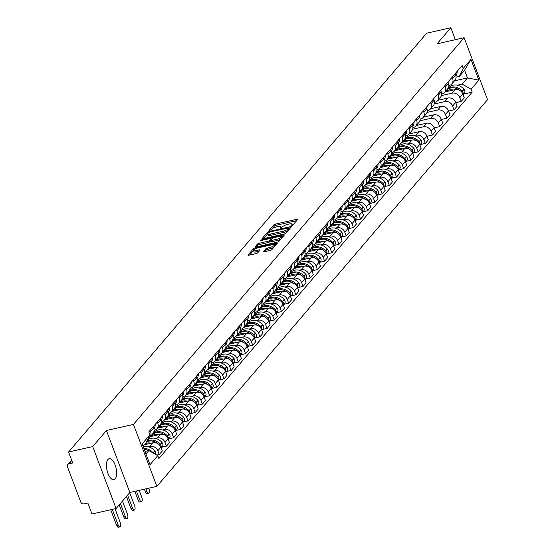 <?xml version="1.0" encoding="UTF-8"?>
<svg xmlns="http://www.w3.org/2000/svg" width="555" height="555" viewBox="0 0 555 555"><rect width="100%" height="100%" fill="white"/><g stroke="black" fill="none" stroke-linecap="round" stroke-linejoin="round"><path stroke-width="0.83" d="M291.652 225.705L292.804 225.15L297.612 219.53A1.353 0.375 -20.7 0 0 297.688 219.315A1.353 0.375 -20.7 0 0 296.87 219.267L275.453 224.102A1.353 0.375 -20.7 0 0 273.809 224.9L269.002 230.526L269.522 230.707L271.291 229.416A4.329 1.2 -20.7 0 1 276.55 226.863L278.332 226.461A4.329 1.2 -20.7 0 1 280.934 226.627A4.329 1.2 -20.7 0 1 280.691 227.293L280.018 228.167L280.587 228.209L282.356 226.919A4.329 1.2 -20.7 0 1 287.615 224.366L289.398 223.963A4.329 1.2 -20.7 0 1 291.999 224.13A4.329 1.2 -20.7 0 1 291.757 224.796L291.084 225.67L291.652 225.705M115.197 478.861A10.753 4.662 77.3 0 0 115.662 466.547A10.753 4.662 77.3 0 0 109.175 458.701A10.753 4.662 77.3 0 0 107.892 459.526A10.753 4.662 77.3 0 0 107.42 471.84A10.753 4.662 77.3 0 0 113.914 479.687A10.753 4.662 77.3 0 0 115.197 478.861M263.5 251.498A1.353 0.375 -20.7 0 0 263.424 251.713A1.353 0.375 -20.7 0 0 264.236 251.762L270.243 250.402A1.353 0.375 -20.7 0 0 271.888 249.604L277.229 243.361A1.353 0.375 -20.7 0 0 277.306 243.152A1.353 0.375 -20.7 0 0 276.487 243.104L255.071 247.939A1.353 0.375 -20.7 0 0 253.427 248.737L248.092 254.981A1.353 0.375 -20.7 0 0 248.016 255.189A1.353 0.375 -20.7 0 0 248.827 255.238L256.084 253.6A1.353 0.375 -20.7 0 0 257.728 252.802L260.011 250.132A1.353 0.375 -20.7 0 0 260.087 249.923A1.353 0.375 -20.7 0 0 259.275 249.868L255.675 250.687A3.621 1.006 -20.7 0 1 253.503 250.548A3.621 1.006 -20.7 0 1 258.096 247.856L272.2 244.672A3.621 1.006 -20.7 0 1 274.371 244.804A3.621 1.006 -20.7 0 1 269.779 247.502L267.427 248.029A1.353 0.375 -20.7 0 0 265.783 248.827L263.618 251.817M133.457 424.402L106.428 430.507L92.692 446.567L68.57 452.013L426.698 33.196L450.82 27.75L437.09 43.81L464.119 37.705L133.457 424.402L156.871 486.36L487.533 99.671L464.119 37.705M284.32 233.946A1.353 0.375 -20.7 0 0 285.957 233.149L291.299 226.905A1.353 0.375 -20.7 0 0 291.375 226.697A1.353 0.375 -20.7 0 0 290.556 226.648L269.14 231.484A1.353 0.375 -20.7 0 0 267.503 232.281L262.161 238.525A1.353 0.375 -20.7 0 0 262.085 238.733A1.353 0.375 -20.7 0 0 262.897 238.789L284.32 233.946M284.264 235.133L278.922 241.376A1.353 0.375 -20.7 0 1 277.278 242.174L255.862 247.01A1.353 0.375 -20.7 0 1 255.05 246.961A1.353 0.375 -20.7 0 1 255.127 246.753L257.409 244.082A1.353 0.375 -20.7 0 1 259.053 243.284L267.739 241.321A1.353 0.375 -20.7 0 0 269.383 240.523L270.896 238.754A1.353 0.375 -20.7 0 0 270.972 238.539A1.353 0.375 -20.7 0 0 270.16 238.49L261.114 240.53L260.545 240.495L261.752 239.795L283.522 234.876A1.353 0.375 -20.7 0 1 284.34 234.925A1.353 0.375 -20.7 0 1 284.264 235.133M92.692 446.567L116.106 508.533L91.984 513.979L87.836 503.01L84.082 503.857A2.761 2.366 -139.5 0 1 80.718 501.928L67.467 466.859A2.761 2.366 -139.5 0 1 67.793 464.521L71.609 460.06M116.106 508.533L129.842 492.465L156.871 486.36M68.57 452.013L72.712 462.981L68.952 463.834A2.761 2.366 -139.5 0 0 67.793 464.521M455.336 39.689L450.82 27.75M452.11 77.214L452.609 78.539A6.341 5.439 40.5 0 1 451.853 83.916L454.892 80.364A6.341 5.439 -139.5 0 0 455.648 74.98L455.149 73.662M441.405 95.592L452.089 93.178A6.341 5.439 40.5 0 1 459.817 97.624L462.863 94.066A6.341 5.439 -139.5 0 0 455.128 89.626L445.02 91.908M462.863 94.066L464.292 97.846L461.247 101.398L455.738 102.647M451.853 83.916A6.341 5.439 40.5 0 1 449.182 85.498L448.863 85.574M459.817 97.624L461.247 101.398M444.916 85.623L445.415 86.948A6.341 5.439 40.5 0 1 444.659 92.331L447.705 88.772A6.341 5.439 -139.5 0 0 448.461 83.389L447.961 82.071M448.544 111.056L454.059 109.814L457.098 106.255L455.669 102.474A6.341 5.439 -139.5 0 0 447.94 98.034L437.833 100.316M444.659 92.331A6.341 5.439 40.5 0 1 441.995 93.906L441.669 93.982M434.218 104L444.895 101.593A6.341 5.439 40.5 0 1 452.63 106.033L454.059 109.814M437.728 94.038L438.228 95.356A6.341 5.439 40.5 0 1 437.472 100.739L440.51 97.181A6.341 5.439 -139.5 0 0 441.267 91.797L440.767 90.479M441.357 119.464L446.865 118.222L449.911 114.663L448.482 110.882A6.341 5.439 -139.5 0 0 440.746 106.442L430.638 108.724M437.472 100.739A6.341 5.439 40.5 0 1 434.808 102.314L434.482 102.391M427.024 112.408L437.708 110.001A6.341 5.439 40.5 0 1 445.436 114.441L446.865 118.222M430.534 102.446L431.034 103.764A6.341 5.439 40.5 0 1 430.278 109.148L433.323 105.589A6.341 5.439 -139.5 0 0 434.079 100.205L433.58 98.887M434.163 127.872L439.678 126.63L442.717 123.071L441.287 119.29A6.341 5.439 -139.5 0 0 433.559 114.85L423.451 117.133M430.278 109.148A6.341 5.439 40.5 0 1 427.614 110.722L427.288 110.799M419.837 120.817L430.52 118.409A6.341 5.439 40.5 0 1 438.249 122.849L439.678 126.63M423.347 110.854L423.847 112.172A6.341 5.439 40.5 0 1 423.09 117.556L426.136 113.997A6.341 5.439 -139.5 0 0 426.885 108.614L426.393 107.295M426.975 136.28L432.484 135.038L435.529 131.48L434.1 127.699A6.341 5.439 -139.5 0 0 426.372 123.259L416.264 125.541M423.09 117.556A6.341 5.439 40.5 0 1 420.426 119.131L420.1 119.207M412.642 129.225L423.326 126.818A6.341 5.439 40.5 0 1 431.055 131.257L432.484 135.038M416.16 119.263L416.659 120.581A6.341 5.439 40.5 0 1 415.903 125.964L418.942 122.405A6.341 5.439 -139.5 0 0 419.698 117.022L419.198 115.704M420.586 144.508L425.296 143.447L428.335 139.888L426.906 136.107A6.341 5.439 -139.5 0 0 419.178 131.667L409.07 133.949M415.903 125.964A6.341 5.439 40.5 0 1 413.232 127.539L412.906 127.615M414.238 135.656L416.139 135.226A6.341 5.439 40.5 0 1 423.867 139.666L425.296 143.447M405.455 137.64L406.336 137.439M408.966 127.671L409.465 128.989A6.341 5.439 40.5 0 1 408.709 134.372L411.754 130.814A6.341 5.439 -139.5 0 0 412.511 125.43L412.011 124.112M413.392 152.916L418.102 151.855L421.148 148.296L419.719 144.515A6.341 5.439 -139.5 0 0 411.99 140.075L401.882 142.357M408.709 134.372A6.341 5.439 40.5 0 1 406.045 135.947L405.719 136.024M407.044 144.064L408.945 143.634A6.341 5.439 40.5 0 1 416.68 148.074L418.102 151.855M398.268 146.048L399.149 145.847M401.778 136.079L402.278 137.397A6.341 5.439 40.5 0 1 401.522 142.781L404.56 139.222A6.341 5.439 -139.5 0 0 405.317 133.838L404.817 132.52M406.204 161.325L410.915 160.263L413.954 156.704L412.531 152.923A6.341 5.439 -139.5 0 0 404.796 148.483L394.688 150.766M401.522 142.781A6.341 5.439 40.5 0 1 398.851 144.356L398.532 144.432M399.857 152.472L401.758 152.042A6.341 5.439 40.5 0 1 409.486 156.482L410.915 160.263M391.074 154.456L391.955 154.255M394.584 144.487L395.084 145.805A6.341 5.439 40.5 0 1 394.327 151.189L397.373 147.63A6.341 5.439 -139.5 0 0 398.129 142.246L397.63 140.928M399.017 169.733L403.728 168.671L406.766 165.112L405.337 161.332A6.341 5.439 -139.5 0 0 397.609 156.892L387.501 159.174M394.327 151.189A6.341 5.439 40.5 0 1 391.663 152.764L391.337 152.84M392.669 160.881L394.563 160.451A6.341 5.439 40.5 0 1 402.299 164.891L403.728 168.671M383.887 162.865L384.768 162.664M387.397 152.896L387.896 154.214A6.341 5.439 40.5 0 1 387.14 159.597L390.179 156.038A6.341 5.439 -139.5 0 0 390.935 150.662L390.436 149.337M391.823 178.141L396.534 177.08L399.579 173.521L398.15 169.74A6.341 5.439 -139.5 0 0 390.415 165.3L380.307 167.582M387.14 159.597A6.341 5.439 40.5 0 1 384.469 161.179L384.15 161.248M385.475 169.289L387.376 168.859A6.341 5.439 40.5 0 1 395.104 173.299L396.534 177.08M376.692 171.273L377.58 171.072M380.203 161.304L380.702 162.622A6.341 5.439 40.5 0 1 379.946 168.005L382.992 164.446A6.341 5.439 -139.5 0 0 383.748 159.07L383.248 157.745M384.636 186.549L389.346 185.488L392.385 181.929L390.956 178.148A6.341 5.439 -139.5 0 0 383.227 173.708L373.12 175.99M379.946 168.005A6.341 5.439 40.5 0 1 377.282 169.587L376.956 169.657M378.288 177.697L380.189 177.267A6.341 5.439 40.5 0 1 387.917 181.707L389.346 185.488M369.505 179.681L370.386 179.48M373.015 169.712L373.515 171.03A6.341 5.439 40.5 0 1 372.759 176.414L375.797 172.855A6.341 5.439 -139.5 0 0 376.554 167.478L376.054 166.153M377.442 194.965L382.152 193.896L385.198 190.337L383.769 186.563A6.341 5.439 -139.5 0 0 376.04 182.116L365.932 184.399M372.759 176.414A6.341 5.439 40.5 0 1 370.095 177.995L369.769 178.065M371.094 186.105L372.995 185.675A6.341 5.439 40.5 0 1 380.723 190.115L382.152 193.896M362.311 188.089L363.199 187.888M365.828 178.12L366.321 179.445A6.341 5.439 40.5 0 1 365.572 184.822L368.61 181.263A6.341 5.439 -139.5 0 0 369.366 175.886L368.867 174.561M370.254 203.373L374.965 202.304L378.004 198.745L376.574 194.972A6.341 5.439 -139.5 0 0 368.846 190.525L358.738 192.814M365.572 184.822A6.341 5.439 40.5 0 1 362.901 186.404L362.575 186.473M363.907 194.514L365.807 194.083A6.341 5.439 40.5 0 1 373.536 198.524L374.965 202.304M355.124 196.498L356.005 196.297M358.634 186.529L359.134 187.854A6.341 5.439 40.5 0 1 358.377 193.23L361.423 189.671A6.341 5.439 -139.5 0 0 362.179 184.295L361.68 182.97M363.06 211.781L367.771 210.713L370.816 207.161L369.387 203.38A6.341 5.439 -139.5 0 0 361.659 198.94L351.551 201.222M358.377 193.23A6.341 5.439 40.5 0 1 355.713 194.812L355.387 194.881M356.712 202.922L358.613 202.492A6.341 5.439 40.5 0 1 366.349 206.932L367.771 210.713M347.936 204.906L348.817 204.705M351.447 194.937L351.946 196.262A6.341 5.439 40.5 0 1 351.19 201.638L354.229 198.086A6.341 5.439 -139.5 0 0 354.985 192.703L354.485 191.385M355.873 220.189L360.583 219.121L363.622 215.569L362.2 211.788A6.341 5.439 -139.5 0 0 354.465 207.348L344.357 209.63M351.19 201.638A6.341 5.439 40.5 0 1 348.519 203.22L348.2 203.29M349.525 211.33L351.426 210.9A6.341 5.439 40.5 0 1 359.154 215.347L360.583 219.121M340.742 213.314L341.623 213.113M344.253 203.345L344.752 204.67A6.341 5.439 40.5 0 1 343.996 210.047L347.041 206.495A6.341 5.439 -139.5 0 0 347.798 201.111L347.298 199.793M348.679 228.598L353.396 227.529L356.435 223.977L355.006 220.196A6.341 5.439 -139.5 0 0 347.277 215.756L337.169 218.039M343.996 210.047A6.341 5.439 40.5 0 1 341.332 211.628L341.006 211.705M342.338 219.738L344.232 219.308A6.341 5.439 40.5 0 1 351.967 223.755L353.396 227.529M333.555 221.722L334.436 221.521M337.065 211.753L337.565 213.078A6.341 5.439 40.5 0 1 336.809 218.455L339.847 214.903A6.341 5.439 -139.5 0 0 340.603 209.519L340.104 208.201M341.491 237.006L346.202 235.937L349.248 232.385L347.818 228.604A6.341 5.439 -139.5 0 0 340.083 224.165L329.975 226.447M336.809 218.455A6.341 5.439 40.5 0 1 334.138 220.037L333.819 220.113M335.144 228.147L337.045 227.723A6.341 5.439 40.5 0 1 344.773 232.163L346.202 235.937M326.361 230.131L327.242 229.93M329.871 220.168L330.371 221.487A6.341 5.439 40.5 0 1 329.615 226.87L332.66 223.311A6.341 5.439 -139.5 0 0 333.416 217.928L332.917 216.61M334.304 245.414L339.015 244.353L342.053 240.794L340.624 237.013A6.341 5.439 -139.5 0 0 332.896 232.573L322.788 234.855M329.615 226.87A6.341 5.439 40.5 0 1 326.95 228.445L326.624 228.521M327.956 236.555L329.857 236.132A6.341 5.439 40.5 0 1 337.586 240.572L339.015 244.353M319.174 238.539L320.055 238.345M322.684 228.577L323.183 229.895A6.341 5.439 40.5 0 1 322.427 235.278L325.466 231.719A6.341 5.439 -139.5 0 0 326.222 226.336L325.723 225.018M327.11 253.822L331.821 252.761L334.866 249.202L333.437 245.421A6.341 5.439 -139.5 0 0 325.709 240.981L315.594 243.263M322.427 235.278A6.341 5.439 40.5 0 1 319.763 236.853L319.437 236.929M320.762 244.963L322.663 244.54A6.341 5.439 40.5 0 1 330.392 248.98L331.821 252.761M311.979 246.947L312.867 246.753M315.497 236.985L315.989 238.303A6.341 5.439 40.5 0 1 315.24 243.687L318.279 240.128A6.341 5.439 -139.5 0 0 319.035 234.744L318.535 233.426M319.923 262.231L324.633 261.169L327.672 257.61L326.243 253.829A6.341 5.439 -139.5 0 0 318.514 249.389L308.407 251.672M315.24 243.687A6.341 5.439 40.5 0 1 312.569 245.261L312.243 245.338M313.575 253.378L315.476 252.948A6.341 5.439 40.5 0 1 323.204 257.388L324.633 261.169M304.792 255.355L305.673 255.161M308.302 245.393L308.802 246.711A6.341 5.439 40.5 0 1 308.046 252.095L311.091 248.536A6.341 5.439 -139.5 0 0 311.841 243.152L311.348 241.834M312.729 270.639L317.439 269.577L320.485 266.018L319.056 262.238A6.341 5.439 -139.5 0 0 311.327 257.798L301.219 260.08M308.046 252.095A6.341 5.439 40.5 0 1 305.382 253.67L305.056 253.746M306.381 261.787L308.282 261.356A6.341 5.439 40.5 0 1 316.01 265.796L317.439 269.577M297.598 263.764L298.486 263.57M301.115 253.801L301.615 255.12A6.341 5.439 40.5 0 1 300.859 260.503L303.897 256.944A6.341 5.439 -139.5 0 0 304.653 251.561L304.154 250.243M305.541 279.047L310.252 277.986L313.291 274.427L311.868 270.646A6.341 5.439 -139.5 0 0 304.133 266.206L294.025 268.488M300.859 260.503A6.341 5.439 40.5 0 1 298.188 262.078L297.862 262.154M299.194 270.195L301.094 269.765A6.341 5.439 40.5 0 1 308.823 274.205L310.252 277.986M290.411 272.179L291.292 271.978M293.921 262.21L294.421 263.528A6.341 5.439 40.5 0 1 293.664 268.911L296.71 265.352A6.341 5.439 -139.5 0 0 297.466 259.969L296.967 258.651M298.347 287.455L303.058 286.394L306.103 282.835L304.674 279.054A6.341 5.439 -139.5 0 0 296.946 274.614L286.838 276.896M293.664 268.911A6.341 5.439 40.5 0 1 291 270.486L290.674 270.562M292.006 278.603L293.9 278.173A6.341 5.439 40.5 0 1 301.636 282.613L303.058 286.394M283.223 280.587L284.104 280.386M286.734 270.618L287.233 271.936A6.341 5.439 40.5 0 1 286.477 277.32L289.516 273.761A6.341 5.439 -139.5 0 0 290.272 268.377L289.772 267.059M291.16 295.864L295.87 294.802L298.916 291.243L297.487 287.462A6.341 5.439 -139.5 0 0 289.752 283.022L279.644 285.305M286.477 277.32A6.341 5.439 40.5 0 1 283.806 278.894L283.487 278.971M284.812 287.011L286.713 286.581A6.341 5.439 40.5 0 1 294.441 291.021L295.87 294.802M276.029 288.995L276.91 288.794M279.54 279.026L280.039 280.344A6.341 5.439 40.5 0 1 279.283 285.728L282.328 282.169A6.341 5.439 -139.5 0 0 283.085 276.792L282.585 275.467M283.973 304.272L288.683 303.21L291.722 299.651L290.293 295.87A6.341 5.439 -139.5 0 0 282.564 291.43L272.456 293.713M279.283 285.728A6.341 5.439 40.5 0 1 276.619 287.31L276.293 287.379M277.625 295.42L279.519 294.989A6.341 5.439 40.5 0 1 287.254 299.429L288.683 303.21M268.842 297.404L269.723 297.202M272.352 287.435L272.852 288.753A6.341 5.439 40.5 0 1 272.096 294.136L275.134 290.577A6.341 5.439 -139.5 0 0 275.89 285.201L275.391 283.876M276.778 312.68L281.489 311.619L284.535 308.06L283.106 304.279A6.341 5.439 -139.5 0 0 275.377 299.839L265.262 302.121M272.096 294.136A6.341 5.439 40.5 0 1 269.432 295.718L269.106 295.787M270.431 303.828L272.332 303.398A6.341 5.439 40.5 0 1 280.06 307.838L281.489 311.619M261.648 305.812L262.536 305.611M265.158 295.843L265.658 297.161A6.341 5.439 40.5 0 1 264.901 302.544L267.947 298.985A6.341 5.439 -139.5 0 0 268.703 293.609L268.204 292.284M269.591 321.088L274.302 320.027L277.34 316.468L275.911 312.694A6.341 5.439 -139.5 0 0 268.183 308.247L258.075 310.529M264.901 302.544A6.341 5.439 40.5 0 1 262.238 304.126L261.911 304.195M263.243 312.236L265.144 311.806A6.341 5.439 40.5 0 1 272.873 316.246L274.302 320.027M254.461 314.22L255.342 314.019M257.971 304.251L258.47 305.569A6.341 5.439 40.5 0 1 257.714 310.953L260.76 307.394A6.341 5.439 -139.5 0 0 261.509 302.017L261.017 300.692M262.397 329.503L267.108 328.435L270.153 324.876L268.724 321.102A6.341 5.439 -139.5 0 0 260.996 316.655L250.888 318.938M257.714 310.953A6.341 5.439 40.5 0 1 255.05 312.534L254.724 312.604M256.049 320.644L257.95 320.214A6.341 5.439 40.5 0 1 265.678 324.654L267.108 328.435M247.266 322.628L248.154 322.427M250.784 312.659L251.283 313.984A6.341 5.439 40.5 0 1 250.527 319.361L253.566 315.802A6.341 5.439 -139.5 0 0 254.322 310.425L253.822 309.1M255.21 337.912L259.92 336.843L262.959 333.284L261.537 329.51A6.341 5.439 -139.5 0 0 253.801 325.063L243.694 327.353M250.527 319.361A6.341 5.439 40.5 0 1 247.856 320.943L247.53 321.012M248.862 329.053L250.763 328.622A6.341 5.439 40.5 0 1 258.491 333.062L259.92 336.843M240.079 331.037L240.96 330.835M243.589 321.067L244.089 322.393A6.341 5.439 40.5 0 1 243.333 327.769L246.378 324.217A6.341 5.439 -139.5 0 0 247.135 318.834L246.635 317.515M248.016 346.32L252.726 345.252L255.772 341.7L254.343 337.919A6.341 5.439 -139.5 0 0 246.614 333.479L236.506 335.761M243.333 327.769A6.341 5.439 40.5 0 1 240.669 329.351L240.343 329.42M241.668 337.461L243.569 337.031A6.341 5.439 40.5 0 1 251.304 341.478L252.726 345.252M232.892 339.445L233.773 339.244M236.402 329.476L236.902 330.801A6.341 5.439 40.5 0 1 236.146 336.177L239.184 332.625A6.341 5.439 -139.5 0 0 239.94 327.242L239.441 325.924M240.828 354.728L245.539 353.66L248.584 350.108L247.155 346.327A6.341 5.439 -139.5 0 0 239.42 341.887L229.312 344.169M236.146 336.177A6.341 5.439 40.5 0 1 233.475 337.759L233.155 337.828M234.481 345.869L236.381 345.439A6.341 5.439 40.5 0 1 244.11 349.886L245.539 353.66M225.698 347.853L226.579 347.652M229.208 337.884L229.708 339.209A6.341 5.439 40.5 0 1 228.951 344.586L231.997 341.034A6.341 5.439 -139.5 0 0 232.753 335.65L232.254 334.332M233.641 363.137L238.352 362.068L241.39 358.516L239.961 354.735A6.341 5.439 -139.5 0 0 232.233 350.295L222.125 352.578M228.951 344.586A6.341 5.439 40.5 0 1 226.287 346.167L225.961 346.244M227.293 354.277L229.187 353.847A6.341 5.439 40.5 0 1 236.923 358.294L238.352 362.068M218.51 356.261L219.392 356.06M222.021 346.292L222.52 347.617A6.341 5.439 40.5 0 1 221.764 353.001L224.803 349.442A6.341 5.439 -139.5 0 0 225.559 344.058L225.059 342.74M226.447 371.545L231.157 370.483L234.203 366.924L232.774 363.143A6.341 5.439 -139.5 0 0 225.039 358.703L214.931 360.986M221.764 353.001A6.341 5.439 40.5 0 1 219.1 354.576L218.774 354.652M220.099 362.686L222 362.262A6.341 5.439 40.5 0 1 229.728 366.702L231.157 370.483M211.316 364.67L212.204 364.475M214.827 354.707L215.326 356.026A6.341 5.439 40.5 0 1 214.57 361.409L217.615 357.85A6.341 5.439 -139.5 0 0 218.372 352.467L217.872 351.149M219.26 379.953L223.97 378.892L227.009 375.333L225.58 371.552A6.341 5.439 -139.5 0 0 217.851 367.112L207.743 369.394M214.57 361.409A6.341 5.439 40.5 0 1 211.906 362.984L211.58 363.06M212.912 371.094L214.813 370.671A6.341 5.439 40.5 0 1 222.541 375.111L223.97 378.892M204.129 373.078L205.01 372.884M207.639 363.116L208.139 364.434A6.341 5.439 40.5 0 1 207.383 369.817L210.428 366.258A6.341 5.439 -139.5 0 0 211.177 360.875L210.685 359.557M212.065 388.361L216.776 387.3L219.822 383.741L218.393 379.96A6.341 5.439 -139.5 0 0 210.664 375.52L200.556 377.802M207.383 369.817A6.341 5.439 40.5 0 1 204.719 371.392L204.393 371.468M205.718 379.509L207.619 379.079A6.341 5.439 40.5 0 1 215.347 383.519L216.776 387.3M196.935 381.486L197.823 381.292M200.452 371.524L200.952 372.842A6.341 5.439 40.5 0 1 200.195 378.226L203.234 374.667A6.341 5.439 -139.5 0 0 203.99 369.283L203.491 367.965M204.878 396.769L209.589 395.708L212.627 392.149L211.198 388.368A6.341 5.439 -139.5 0 0 203.47 383.928L193.362 386.211M200.195 378.226A6.341 5.439 40.5 0 1 197.525 379.8L197.198 379.877M198.53 387.917L200.431 387.487A6.341 5.439 40.5 0 1 208.16 391.927L209.589 395.708M189.748 389.894L190.629 389.7M193.258 379.932L193.757 381.25A6.341 5.439 40.5 0 1 193.001 386.634L196.047 383.075A6.341 5.439 -139.5 0 0 196.803 377.691L196.303 376.373M197.684 405.178L202.395 404.116L205.44 400.557L204.011 396.776A6.341 5.439 -139.5 0 0 196.283 392.336L186.175 394.619M193.001 386.634A6.341 5.439 40.5 0 1 190.337 388.209L190.011 388.285M191.336 396.325L193.237 395.895A6.341 5.439 40.5 0 1 200.972 400.335L202.395 404.116M182.56 398.31L183.441 398.108M186.071 388.34L186.57 389.659A6.341 5.439 40.5 0 1 185.814 395.042L188.853 391.483A6.341 5.439 -139.5 0 0 189.609 386.1L189.109 384.781M190.497 413.586L195.207 412.525L198.246 408.966L196.824 405.185A6.341 5.439 -139.5 0 0 189.088 400.745L178.981 403.027M185.814 395.042A6.341 5.439 40.5 0 1 183.143 396.617L182.824 396.693M184.149 404.734L186.05 404.304A6.341 5.439 40.5 0 1 193.778 408.744L195.207 412.525M175.366 406.718L176.247 406.517M178.876 396.749L179.376 398.067A6.341 5.439 40.5 0 1 178.62 403.45L181.665 399.891A6.341 5.439 -139.5 0 0 182.422 394.508L181.922 393.19M183.31 421.994L188.02 420.933L191.059 417.374L189.63 413.593A6.341 5.439 -139.5 0 0 181.901 409.153L171.793 411.435M178.62 403.45A6.341 5.439 40.5 0 1 175.956 405.025L175.63 405.101M176.962 413.142L178.856 412.712A6.341 5.439 40.5 0 1 186.591 417.152L188.02 420.933M168.179 415.126L169.06 414.925M171.689 405.157L172.189 406.475A6.341 5.439 40.5 0 1 171.433 411.859L174.471 408.3A6.341 5.439 -139.5 0 0 175.227 402.916L174.728 401.598M176.115 430.402L180.826 429.341L183.871 425.782L182.442 422.001A6.341 5.439 -139.5 0 0 174.707 417.561L164.599 419.844M171.433 411.859A6.341 5.439 40.5 0 1 168.762 413.433L168.442 413.51M169.768 421.55L171.668 421.12A6.341 5.439 40.5 0 1 179.397 425.56L180.826 429.341M160.985 423.534L161.873 423.333M164.495 413.565L164.995 414.883A6.341 5.439 40.5 0 1 164.238 420.267L167.284 416.708A6.341 5.439 -139.5 0 0 168.04 411.331L167.541 410.006M168.928 438.811L173.639 437.749L176.677 434.19L175.248 430.409A6.341 5.439 -139.5 0 0 167.52 425.969L157.412 428.252M164.238 420.267A6.341 5.439 40.5 0 1 161.574 421.849L161.248 421.918M162.58 429.958L164.481 429.528A6.341 5.439 40.5 0 1 172.21 433.968L173.639 437.749M153.797 431.943L154.679 431.741M157.308 421.973L157.807 423.292A6.341 5.439 40.5 0 1 157.051 428.675L160.09 425.116A6.341 5.439 -139.5 0 0 160.846 419.74L160.346 418.414M161.734 447.219L166.444 446.158L169.49 442.599L168.061 438.818A6.341 5.439 -139.5 0 0 160.333 434.378L150.225 436.66M157.051 428.675A6.341 5.439 40.5 0 1 154.387 430.257L154.061 430.326M155.386 438.367L157.287 437.937A6.341 5.439 40.5 0 1 165.015 442.377L166.444 446.158M150.121 430.382L150.613 431.7A6.341 5.439 40.5 0 1 149.864 437.083L152.903 433.524A6.341 5.439 -139.5 0 0 153.659 428.148L153.159 426.823M156.822 455.114L159.257 454.566L162.296 451.007L160.867 447.233A6.341 5.439 -139.5 0 0 153.138 442.786L144.307 444.784M149.864 437.083A6.341 5.439 40.5 0 1 148.178 438.339M148.199 446.775L150.1 446.345A6.341 5.439 40.5 0 1 157.828 450.785L159.257 454.566M457.375 85.199L462.19 84.117L467.49 77.915L464.584 70.235L459.283 76.43L456.05 77.159M448.6 87.184L449.481 86.982M454.469 80.857L467.49 77.915L478.84 80.177L471.098 89.23L462.19 84.117M459.283 76.43L463.231 68.411L470.973 59.357L478.84 80.177M145.951 453.941L148.858 450.542L157.766 455.655L158.869 458.569L472.194 92.144L471.098 89.23M157.766 455.655L150.023 464.715L142.156 443.896L149.899 434.836L145.958 442.855L143.051 446.255M463.231 68.411L462.128 65.504L148.795 431.929L149.899 434.836M106.428 430.507L129.842 492.465M148.858 450.542L144.994 451.409M463.723 94.059L472.194 92.144M470.973 59.357L464.584 70.235M292.478 225.392A4.329 1.2 -20.7 0 0 292.471 225.365L291.999 224.13M281.413 227.89A4.329 1.2 -20.7 0 0 281.406 227.862L280.934 226.627M296.634 220.668L275.918 225.344A1.353 0.375 -20.7 0 0 274.281 226.142L272.012 228.792M267.746 233.78L263.604 238.629M290.327 228.043L289.391 228.258M289.134 227.869L269.82 231.928L268.01 233.253A4.329 1.2 -20.7 0 0 267.767 233.926A4.329 1.2 -20.7 0 0 270.375 234.085L283.223 231.185A4.329 1.2 -20.7 0 0 288.475 228.632L289.134 227.869L289.543 228.958M267.767 233.926L268.238 235.167A4.329 1.2 -20.7 0 0 270.84 235.327L270.375 234.085M288.225 230.498A4.329 1.2 -20.7 0 1 283.688 232.427L270.84 235.327M256.57 246.857L257.881 245.317L257.409 244.082M270.993 240.426L269.848 241.765A1.353 0.375 -20.7 0 1 268.211 242.563L259.518 244.519A1.353 0.375 -20.7 0 0 257.881 245.317M271.152 239.011L272.221 238.775M281.392 236.701L283.286 236.27M276.751 239.288A3.621 1.006 -20.7 0 0 281.35 236.59A3.621 1.006 -20.7 0 0 279.172 236.458L274.205 237.575A1.353 0.375 -20.7 0 0 272.56 238.373L271.048 240.149A1.353 0.375 -20.7 0 0 270.972 240.357A1.353 0.375 -20.7 0 0 271.784 240.405L276.751 239.288L277.223 240.523A3.621 1.006 -20.7 0 0 281.059 238.886M281.836 237.977A3.621 1.006 -20.7 0 0 281.815 237.831L281.35 236.59M271.513 241.383A1.353 0.375 -20.7 0 0 271.437 241.598A1.353 0.375 -20.7 0 0 272.255 241.647L271.784 240.405M277.223 240.523L272.255 241.647M273.962 247.183A3.621 1.006 -20.7 0 1 270.243 248.737L267.899 249.271A1.353 0.375 -20.7 0 0 266.254 250.069L264.943 251.602M274.857 246.129A3.621 1.006 -20.7 0 0 274.843 246.045L274.371 244.804M253.503 250.548L253.968 251.79A3.621 1.006 -20.7 0 0 256.146 251.921L255.675 250.687M259.039 251.269L256.146 251.921M253.482 250.465L249.535 255.085M276.251 244.498L274.413 244.915M445.311 91.839A10.483 8.984 40.5 0 1 448.981 89.979A10.483 8.984 40.5 0 1 453.373 90.021M445.193 91.866L446.262 90.625A10.483 8.984 40.5 0 1 450.667 88.016A10.483 8.984 40.5 0 1 460.178 90.701M463.057 94.586A3.483 2.983 -139.5 0 0 462.357 91.332L462.232 91.186A10.483 8.984 -139.5 0 0 451.402 87.149A10.483 8.984 -139.5 0 0 446.997 89.757A10.483 8.984 -139.5 0 0 446.643 90.201M446.997 89.757L448.683 87.794A10.483 8.984 40.5 0 1 453.088 85.186A10.483 8.984 40.5 0 1 463.911 89.216L464.042 89.369A3.483 2.983 40.5 0 1 464.271 93.42L463.127 94.759M455.454 74.46A10.483 8.984 -139.5 0 0 455.516 73.42L455.523 73.239A3.483 2.983 -139.5 0 0 455.523 73.225L457.202 71.456A10.483 8.984 40.5 0 1 455.919 75.903M402.167 142.295A10.483 8.984 40.5 0 1 405.844 140.436A10.483 8.984 40.5 0 1 410.235 140.47M402.056 142.316L403.117 141.074A10.483 8.984 40.5 0 1 407.523 138.466A10.483 8.984 40.5 0 1 417.034 141.15M419.913 145.035A3.483 2.983 -139.5 0 0 419.219 141.789L419.087 141.636A10.483 8.984 -139.5 0 0 408.265 137.605A10.483 8.984 -139.5 0 0 403.853 140.214A10.483 8.984 -139.5 0 0 403.506 140.658M403.853 140.214L405.538 138.244A10.483 8.984 40.5 0 1 409.944 135.635A10.483 8.984 40.5 0 1 420.773 139.666L420.898 139.818A3.483 2.983 40.5 0 1 421.127 143.87L419.982 145.216M412.31 124.91A10.483 8.984 -139.5 0 0 412.379 123.876L412.379 123.696A3.483 2.983 -139.5 0 0 412.379 123.682L414.058 121.906A10.483 8.984 40.5 0 1 412.781 126.353M394.98 150.703A10.483 8.984 40.5 0 1 398.65 148.844A10.483 8.984 40.5 0 1 403.041 148.879M394.862 150.731L395.93 149.482A10.483 8.984 40.5 0 1 400.335 146.874A10.483 8.984 40.5 0 1 409.847 149.559M412.726 153.444A3.483 2.983 -139.5 0 0 412.025 150.197L411.9 150.044A10.483 8.984 -139.5 0 0 401.071 146.014A10.483 8.984 -139.5 0 0 396.665 148.622A10.483 8.984 -139.5 0 0 396.312 149.066M396.665 148.622L398.351 146.652A10.483 8.984 40.5 0 1 402.757 144.043A10.483 8.984 40.5 0 1 413.579 148.081L413.711 148.227A3.483 2.983 40.5 0 1 413.94 152.278L412.795 153.624M405.122 133.325A10.483 8.984 -139.5 0 0 405.185 132.284L405.192 132.104A3.483 2.983 -139.5 0 0 405.192 132.09L406.87 130.314A10.483 8.984 40.5 0 1 405.587 134.761M387.792 159.112A10.483 8.984 40.5 0 1 391.462 157.252A10.483 8.984 40.5 0 1 395.854 157.287M387.674 159.139L388.736 157.891A10.483 8.984 40.5 0 1 393.141 155.282A10.483 8.984 40.5 0 1 402.659 157.967M405.532 161.852A3.483 2.983 -139.5 0 0 404.838 158.605L404.713 158.452A10.483 8.984 -139.5 0 0 393.883 154.422A10.483 8.984 -139.5 0 0 389.478 157.03A10.483 8.984 -139.5 0 0 389.124 157.474M389.478 157.03L391.157 155.06A10.483 8.984 40.5 0 1 395.562 152.452A10.483 8.984 40.5 0 1 406.392 156.489L406.517 156.635A3.483 2.983 40.5 0 1 406.746 160.686L405.601 162.032M397.928 141.733A10.483 8.984 -139.5 0 0 397.997 140.692L397.997 140.512A3.483 2.983 -139.5 0 0 397.997 140.498M397.997 140.512L399.683 138.542A3.483 2.983 40.5 0 1 399.683 138.542L399.683 138.722A10.483 8.984 40.5 0 1 398.4 143.169M380.598 167.52A10.483 8.984 40.5 0 1 384.268 165.661A10.483 8.984 40.5 0 1 388.66 165.695M380.48 167.548L381.549 166.299A10.483 8.984 40.5 0 1 385.954 163.69A10.483 8.984 40.5 0 1 395.465 166.375M398.344 170.26A3.483 2.983 -139.5 0 0 397.644 167.013L397.519 166.861A10.483 8.984 -139.5 0 0 386.689 162.83A10.483 8.984 -139.5 0 0 382.284 165.439A10.483 8.984 -139.5 0 0 381.93 165.883M382.284 165.439L383.97 163.468A10.483 8.984 40.5 0 1 388.375 160.86A10.483 8.984 40.5 0 1 399.205 164.897L399.329 165.043A3.483 2.983 40.5 0 1 399.558 169.095L398.414 170.44M390.741 150.141A10.483 8.984 -139.5 0 0 390.81 149.101L390.81 148.92A3.483 2.983 -139.5 0 0 390.81 148.906L392.489 147.131A10.483 8.984 40.5 0 1 391.206 151.584M373.411 175.928A10.483 8.984 40.5 0 1 377.081 174.069A10.483 8.984 40.5 0 1 381.472 174.11M373.293 175.956L374.354 174.707A10.483 8.984 40.5 0 1 378.76 172.099A10.483 8.984 40.5 0 1 388.278 174.783M391.157 178.668A3.483 2.983 -139.5 0 0 390.456 175.422L390.332 175.269A10.483 8.984 -139.5 0 0 379.502 171.238A10.483 8.984 -139.5 0 0 375.097 173.847A10.483 8.984 -139.5 0 0 374.743 174.291M375.097 173.847L376.776 171.877A10.483 8.984 40.5 0 1 381.181 169.268A10.483 8.984 40.5 0 1 392.01 173.306L392.135 173.451A3.483 2.983 40.5 0 1 392.371 177.51L391.219 178.849M383.554 158.55A10.483 8.984 -139.5 0 0 383.616 157.509L383.616 157.329A3.483 2.983 -139.5 0 0 383.616 157.315M385.302 155.344A3.483 2.983 40.5 0 1 385.302 155.358L385.302 155.539A10.483 8.984 40.5 0 1 384.018 159.993M366.217 184.336A10.483 8.984 40.5 0 1 369.894 182.477A10.483 8.984 40.5 0 1 374.278 182.519M366.099 184.364L367.167 183.115A10.483 8.984 40.5 0 1 371.572 180.507A10.483 8.984 40.5 0 1 381.084 183.199M383.963 187.077A3.483 2.983 -139.5 0 0 383.262 183.83L383.137 183.677A10.483 8.984 -139.5 0 0 372.308 179.647A10.483 8.984 -139.5 0 0 367.903 182.255A10.483 8.984 -139.5 0 0 367.549 182.699M367.903 182.255L369.588 180.285A10.483 8.984 40.5 0 1 373.994 177.676A10.483 8.984 40.5 0 1 384.823 181.714L384.948 181.867A3.483 2.983 40.5 0 1 385.177 185.918L384.032 187.257M376.359 166.958A10.483 8.984 -139.5 0 0 376.429 165.917L376.429 165.737A3.483 2.983 -139.5 0 0 376.429 165.723L378.108 163.947A10.483 8.984 40.5 0 1 376.831 168.401M359.029 192.745A10.483 8.984 40.5 0 1 362.699 190.885A10.483 8.984 40.5 0 1 367.091 190.927M358.912 192.772L359.98 191.524A10.483 8.984 40.5 0 1 364.385 188.915A10.483 8.984 40.5 0 1 373.897 191.607M376.776 195.485A3.483 2.983 -139.5 0 0 376.075 192.238L375.95 192.085A10.483 8.984 -139.5 0 0 365.121 188.055A10.483 8.984 -139.5 0 0 360.715 190.663A10.483 8.984 -139.5 0 0 360.362 191.107M360.715 190.663L362.394 188.693A10.483 8.984 40.5 0 1 366.8 186.091A10.483 8.984 40.5 0 1 377.629 190.122L377.754 190.275A3.483 2.983 40.5 0 1 377.99 194.326L376.838 195.665M369.172 175.366A10.483 8.984 -139.5 0 0 369.235 174.326L369.235 174.145A3.483 2.983 -139.5 0 0 369.235 174.131L370.92 172.355A10.483 8.984 40.5 0 1 369.637 176.809M351.835 201.153A10.483 8.984 40.5 0 1 355.512 199.294A10.483 8.984 40.5 0 1 359.897 199.335M351.724 201.181L352.786 199.932A10.483 8.984 40.5 0 1 357.191 197.323A10.483 8.984 40.5 0 1 366.702 200.015M369.581 203.893A3.483 2.983 -139.5 0 0 368.888 200.646L368.756 200.494A10.483 8.984 -139.5 0 0 357.926 196.463A10.483 8.984 -139.5 0 0 353.521 199.072A10.483 8.984 -139.5 0 0 353.174 199.516M353.521 199.072L355.207 197.101A10.483 8.984 40.5 0 1 359.612 194.5A10.483 8.984 40.5 0 1 370.442 198.53L370.567 198.683A3.483 2.983 40.5 0 1 370.796 202.735L369.651 204.074M361.978 183.774A10.483 8.984 -139.5 0 0 362.047 182.734L362.047 182.553A3.483 2.983 -139.5 0 0 362.047 182.54M362.047 182.553L363.733 180.59A3.483 2.983 40.5 0 1 363.733 180.59L363.726 180.77A10.483 8.984 40.5 0 1 362.45 185.217M344.648 209.561A10.483 8.984 40.5 0 1 348.318 207.702A10.483 8.984 40.5 0 1 352.709 207.743M344.53 209.589L345.599 208.34A10.483 8.984 40.5 0 1 350.004 205.738A10.483 8.984 40.5 0 1 359.515 208.423M362.394 212.301A3.483 2.983 -139.5 0 0 361.693 209.055L361.569 208.909A10.483 8.984 -139.5 0 0 350.739 204.871A10.483 8.984 -139.5 0 0 346.334 207.48A10.483 8.984 -139.5 0 0 345.98 207.924M346.334 207.48L348.02 205.517A10.483 8.984 40.5 0 1 352.425 202.908A10.483 8.984 40.5 0 1 363.248 206.939L363.379 207.091A3.483 2.983 40.5 0 1 363.608 211.143L362.464 212.482M354.791 192.183A10.483 8.984 -139.5 0 0 354.853 191.142L354.86 190.962A3.483 2.983 -139.5 0 0 354.86 190.948L356.539 189.179A10.483 8.984 40.5 0 1 355.256 193.626M337.454 217.969A10.483 8.984 40.5 0 1 341.131 216.11A10.483 8.984 40.5 0 1 345.522 216.152M337.343 217.997L338.404 216.755A10.483 8.984 40.5 0 1 342.81 214.147A10.483 8.984 40.5 0 1 352.321 216.832M355.2 220.71A3.483 2.983 -139.5 0 0 354.506 217.463L354.374 217.317A10.483 8.984 -139.5 0 0 343.552 213.28A10.483 8.984 -139.5 0 0 339.147 215.888A10.483 8.984 -139.5 0 0 338.793 216.332M339.147 215.888L340.825 213.925A10.483 8.984 40.5 0 1 345.231 211.316A10.483 8.984 40.5 0 1 356.06 215.347L356.185 215.5A3.483 2.983 40.5 0 1 356.414 219.551L355.269 220.89M347.596 200.591A10.483 8.984 -139.5 0 0 347.666 199.55L347.666 199.37A3.483 2.983 -139.5 0 0 347.666 199.356M347.666 199.37L349.352 197.407A3.483 2.983 40.5 0 1 349.352 197.407L349.345 197.587A10.483 8.984 40.5 0 1 348.068 202.034M330.267 226.378A10.483 8.984 40.5 0 1 333.937 224.518A10.483 8.984 40.5 0 1 338.328 224.56M330.149 226.405L331.217 225.163A10.483 8.984 40.5 0 1 335.622 222.555A10.483 8.984 40.5 0 1 345.134 225.24M348.013 229.125A3.483 2.983 -139.5 0 0 347.312 225.871L347.187 225.725A10.483 8.984 -139.5 0 0 336.358 221.688A10.483 8.984 -139.5 0 0 331.952 224.296A10.483 8.984 -139.5 0 0 331.599 224.74M331.952 224.296L333.638 222.333A10.483 8.984 40.5 0 1 338.044 219.725A10.483 8.984 40.5 0 1 348.873 223.755L348.998 223.908A3.483 2.983 40.5 0 1 349.227 227.959L348.082 229.298M340.409 208.999A10.483 8.984 -139.5 0 0 340.479 207.958L340.479 207.778A3.483 2.983 -139.5 0 0 340.479 207.764L342.157 205.995A10.483 8.984 40.5 0 1 340.874 210.442M323.079 234.786A10.483 8.984 40.5 0 1 326.749 232.927A10.483 8.984 40.5 0 1 331.141 232.968M322.961 234.814L324.023 233.572A10.483 8.984 40.5 0 1 328.428 230.963A10.483 8.984 40.5 0 1 337.946 233.648M340.819 237.533A3.483 2.983 -139.5 0 0 340.125 234.286L340 234.134A10.483 8.984 -139.5 0 0 329.171 230.096A10.483 8.984 -139.5 0 0 324.765 232.705A10.483 8.984 -139.5 0 0 324.411 233.149M324.765 232.705L326.444 230.741A10.483 8.984 40.5 0 1 330.849 228.133A10.483 8.984 40.5 0 1 341.679 232.163L341.804 232.316A3.483 2.983 40.5 0 1 342.04 236.368L340.888 237.706M333.215 217.407A10.483 8.984 -139.5 0 0 333.284 216.367L333.284 216.186A3.483 2.983 -139.5 0 0 333.284 216.173L334.97 214.403A10.483 8.984 40.5 0 1 333.687 218.85M315.885 243.194A10.483 8.984 40.5 0 1 319.562 241.335A10.483 8.984 40.5 0 1 323.947 241.376M315.767 243.222L316.836 241.98A10.483 8.984 40.5 0 1 321.241 239.371A10.483 8.984 40.5 0 1 330.752 242.056M333.631 245.941A3.483 2.983 -139.5 0 0 332.931 242.695L332.806 242.542A10.483 8.984 -139.5 0 0 321.976 238.504A10.483 8.984 -139.5 0 0 317.571 241.113A10.483 8.984 -139.5 0 0 317.217 241.564M317.571 241.113L319.257 239.15A10.483 8.984 40.5 0 1 323.662 236.541A10.483 8.984 40.5 0 1 334.492 240.572L334.616 240.724A3.483 2.983 40.5 0 1 334.845 244.776L333.701 246.115M326.028 225.816A10.483 8.984 -139.5 0 0 326.097 224.775L326.097 224.602A3.483 2.983 -139.5 0 0 326.097 224.581M326.097 224.602L327.776 222.631A3.483 2.983 40.5 0 1 327.776 222.631L327.776 222.812A10.483 8.984 40.5 0 1 326.5 227.259M308.698 251.609A10.483 8.984 40.5 0 1 312.368 249.743A10.483 8.984 40.5 0 1 316.759 249.785M308.58 251.63L309.648 250.388A10.483 8.984 40.5 0 1 314.054 247.78A10.483 8.984 40.5 0 1 323.565 250.465M326.444 254.35A3.483 2.983 -139.5 0 0 325.743 251.103L325.618 250.95A10.483 8.984 -139.5 0 0 314.789 246.919A10.483 8.984 -139.5 0 0 310.384 249.521A10.483 8.984 -139.5 0 0 310.03 249.972M310.384 249.521L312.063 247.558A10.483 8.984 40.5 0 1 316.468 244.949A10.483 8.984 40.5 0 1 327.297 248.98L327.422 249.133A3.483 2.983 40.5 0 1 327.658 253.184L326.506 254.53M318.841 234.224A10.483 8.984 -139.5 0 0 318.903 233.19L318.903 233.01A3.483 2.983 -139.5 0 0 318.903 232.989L320.589 231.22A10.483 8.984 40.5 0 1 319.305 235.667M301.504 260.017A10.483 8.984 40.5 0 1 305.181 258.158A10.483 8.984 40.5 0 1 309.565 258.193M301.393 260.038L302.454 258.796A10.483 8.984 40.5 0 1 306.859 256.188A10.483 8.984 40.5 0 1 316.371 258.873M319.25 262.758A3.483 2.983 -139.5 0 0 318.556 259.511L318.424 259.358A10.483 8.984 -139.5 0 0 307.595 255.328A10.483 8.984 -139.5 0 0 303.19 257.936A10.483 8.984 -139.5 0 0 302.843 258.38M303.19 257.936L304.875 255.966A10.483 8.984 40.5 0 1 309.281 253.357A10.483 8.984 40.5 0 1 320.11 257.388L320.235 257.541A3.483 2.983 40.5 0 1 320.464 261.592L319.319 262.938M311.646 242.632A10.483 8.984 -139.5 0 0 311.716 241.598L311.716 241.418A3.483 2.983 -139.5 0 0 311.716 241.397M311.716 241.418L313.395 239.448A3.483 2.983 40.5 0 1 313.395 239.448L313.395 239.628A10.483 8.984 40.5 0 1 312.118 244.075M294.317 268.426A10.483 8.984 40.5 0 1 297.986 266.567A10.483 8.984 40.5 0 1 302.378 266.601M294.199 268.447L295.267 267.205A10.483 8.984 40.5 0 1 299.672 264.596A10.483 8.984 40.5 0 1 309.184 267.281M312.063 271.166A3.483 2.983 -139.5 0 0 311.362 267.919L311.237 267.767A10.483 8.984 -139.5 0 0 300.408 263.736A10.483 8.984 -139.5 0 0 296.002 266.344A10.483 8.984 -139.5 0 0 295.649 266.788M296.002 266.344L297.681 264.374A10.483 8.984 40.5 0 1 302.093 261.766A10.483 8.984 40.5 0 1 312.916 265.796L313.048 265.949A3.483 2.983 40.5 0 1 313.277 270.001L312.125 271.346M304.459 251.04A10.483 8.984 -139.5 0 0 304.522 250.007L304.528 249.826A3.483 2.983 -139.5 0 0 304.528 249.805L306.207 248.036A10.483 8.984 40.5 0 1 304.924 252.483M287.122 276.834A10.483 8.984 40.5 0 1 290.799 274.975A10.483 8.984 40.5 0 1 295.191 275.009M287.011 276.862L288.073 275.613A10.483 8.984 40.5 0 1 292.478 273.004A10.483 8.984 40.5 0 1 301.989 275.689M304.868 279.574A3.483 2.983 -139.5 0 0 304.175 276.328L304.043 276.175A10.483 8.984 -139.5 0 0 293.22 272.144A10.483 8.984 -139.5 0 0 288.815 274.753A10.483 8.984 -139.5 0 0 288.461 275.197M288.815 274.753L290.494 272.782A10.483 8.984 40.5 0 1 294.899 270.174A10.483 8.984 40.5 0 1 305.729 274.205L305.854 274.357A3.483 2.983 40.5 0 1 306.082 278.409L304.938 279.755M297.265 259.449A10.483 8.984 -139.5 0 0 297.334 258.415L297.334 258.235A3.483 2.983 -139.5 0 0 297.334 258.221M299.02 256.25A3.483 2.983 40.5 0 1 299.02 256.264L299.013 256.445A10.483 8.984 40.5 0 1 297.737 260.892M279.935 285.242A10.483 8.984 40.5 0 1 283.605 283.383A10.483 8.984 40.5 0 1 287.996 283.418M279.817 285.27L280.885 284.021A10.483 8.984 40.5 0 1 285.291 281.413A10.483 8.984 40.5 0 1 294.802 284.098M297.681 287.983A3.483 2.983 -139.5 0 0 296.981 284.736L296.856 284.583A10.483 8.984 -139.5 0 0 286.026 280.552A10.483 8.984 -139.5 0 0 281.621 283.161A10.483 8.984 -139.5 0 0 281.267 283.605M281.621 283.161L283.307 281.191A10.483 8.984 40.5 0 1 287.712 278.582A10.483 8.984 40.5 0 1 298.534 282.62L298.666 282.766A3.483 2.983 40.5 0 1 298.895 286.817L297.751 288.163M290.078 267.864A10.483 8.984 -139.5 0 0 290.147 266.823L290.147 266.643A3.483 2.983 -139.5 0 0 290.147 266.629L291.826 264.853A10.483 8.984 40.5 0 1 290.543 269.3M272.748 293.65A10.483 8.984 40.5 0 1 276.418 291.791A10.483 8.984 40.5 0 1 280.809 291.826M272.63 293.678L273.691 292.429A10.483 8.984 40.5 0 1 278.097 289.821A10.483 8.984 40.5 0 1 287.615 292.506M290.487 296.391A3.483 2.983 -139.5 0 0 289.793 293.144L289.668 292.991A10.483 8.984 -139.5 0 0 278.839 288.961A10.483 8.984 -139.5 0 0 274.434 291.569A10.483 8.984 -139.5 0 0 274.08 292.013M274.434 291.569L276.113 289.599A10.483 8.984 40.5 0 1 280.518 286.99A10.483 8.984 40.5 0 1 291.347 291.028L291.472 291.174A3.483 2.983 40.5 0 1 291.708 295.225L290.556 296.571M282.883 276.272A10.483 8.984 -139.5 0 0 282.953 275.231L282.953 275.051A3.483 2.983 -139.5 0 0 282.953 275.037L284.639 273.261A10.483 8.984 40.5 0 1 283.355 277.708M265.554 302.059A10.483 8.984 40.5 0 1 269.224 300.2A10.483 8.984 40.5 0 1 273.615 300.234M265.436 302.087L266.504 300.838A10.483 8.984 40.5 0 1 270.909 298.229A10.483 8.984 40.5 0 1 280.421 300.914M283.3 304.799A3.483 2.983 -139.5 0 0 282.599 301.552L282.474 301.4A10.483 8.984 -139.5 0 0 271.645 297.369A10.483 8.984 -139.5 0 0 267.239 299.977A10.483 8.984 -139.5 0 0 266.886 300.421M267.239 299.977L268.925 298.007A10.483 8.984 40.5 0 1 273.331 295.399A10.483 8.984 40.5 0 1 284.16 299.436L284.285 299.582A3.483 2.983 40.5 0 1 284.514 303.64L283.369 304.979M275.696 284.68A10.483 8.984 -139.5 0 0 275.766 283.64L275.766 283.459A3.483 2.983 -139.5 0 0 275.766 283.445M275.766 283.459L277.445 281.489A3.483 2.983 40.5 0 1 277.445 281.489L277.445 281.669A10.483 8.984 40.5 0 1 276.161 286.123M258.366 310.467A10.483 8.984 40.5 0 1 262.036 308.608A10.483 8.984 40.5 0 1 266.428 308.649M258.248 310.495L259.317 309.246A10.483 8.984 40.5 0 1 263.722 306.637A10.483 8.984 40.5 0 1 273.233 309.322M276.113 313.207A3.483 2.983 -139.5 0 0 275.412 309.961L275.287 309.808A10.483 8.984 -139.5 0 0 264.457 305.777A10.483 8.984 -139.5 0 0 260.052 308.386A10.483 8.984 -139.5 0 0 259.698 308.83M260.052 308.386L261.731 306.416A10.483 8.984 40.5 0 1 266.136 303.807A10.483 8.984 40.5 0 1 276.966 307.845L277.091 307.997A3.483 2.983 40.5 0 1 277.327 312.049L276.175 313.388M268.509 293.089A10.483 8.984 -139.5 0 0 268.571 292.048L268.571 291.868A3.483 2.983 -139.5 0 0 268.571 291.854L270.257 290.078A10.483 8.984 40.5 0 1 268.974 294.532M251.172 318.875A10.483 8.984 40.5 0 1 254.849 317.016A10.483 8.984 40.5 0 1 259.234 317.058M251.061 318.903L252.123 317.654A10.483 8.984 40.5 0 1 256.528 315.046A10.483 8.984 40.5 0 1 266.039 317.738M268.918 321.616A3.483 2.983 -139.5 0 0 268.218 318.369L268.093 318.216A10.483 8.984 -139.5 0 0 257.263 314.185A10.483 8.984 -139.5 0 0 252.858 316.794A10.483 8.984 -139.5 0 0 252.511 317.238M252.858 316.794L254.544 314.824A10.483 8.984 40.5 0 1 258.949 312.215A10.483 8.984 40.5 0 1 269.779 316.253L269.903 316.405A3.483 2.983 40.5 0 1 270.132 320.457L268.988 321.796M261.315 301.497A10.483 8.984 -139.5 0 0 261.384 300.456L261.384 300.276A3.483 2.983 -139.5 0 0 261.384 300.262M263.063 298.292A3.483 2.983 40.5 0 1 263.063 298.312L263.063 298.486A10.483 8.984 40.5 0 1 261.787 302.94M243.985 327.284A10.483 8.984 40.5 0 1 247.655 325.424A10.483 8.984 40.5 0 1 252.046 325.466M243.867 327.311L244.935 326.062A10.483 8.984 40.5 0 1 249.341 323.454A10.483 8.984 40.5 0 1 258.852 326.146M261.731 330.024A3.483 2.983 -139.5 0 0 261.03 326.777L260.905 326.624A10.483 8.984 -139.5 0 0 250.076 322.594A10.483 8.984 -139.5 0 0 245.671 325.202A10.483 8.984 -139.5 0 0 245.317 325.646M245.671 325.202L247.35 323.232A10.483 8.984 40.5 0 1 251.755 320.63A10.483 8.984 40.5 0 1 262.584 324.661L262.716 324.814A3.483 2.983 40.5 0 1 262.945 328.865L261.793 330.204M254.128 309.905A10.483 8.984 -139.5 0 0 254.19 308.864L254.197 308.684A3.483 2.983 -139.5 0 0 254.197 308.67L255.876 306.901A10.483 8.984 40.5 0 1 254.592 311.348M236.791 335.692A10.483 8.984 40.5 0 1 240.468 333.832A10.483 8.984 40.5 0 1 244.859 333.874M236.68 335.719L237.741 334.471A10.483 8.984 40.5 0 1 242.147 331.869A10.483 8.984 40.5 0 1 251.658 334.554M254.537 338.432A3.483 2.983 -139.5 0 0 253.843 335.185L253.711 335.04A10.483 8.984 -139.5 0 0 242.889 331.002A10.483 8.984 -139.5 0 0 238.483 333.611A10.483 8.984 -139.5 0 0 238.13 334.054M238.483 333.611L240.162 331.647A10.483 8.984 40.5 0 1 244.568 329.039A10.483 8.984 40.5 0 1 255.397 333.069L255.522 333.222A3.483 2.983 40.5 0 1 255.751 337.274L254.606 338.612M246.933 318.313A10.483 8.984 -139.5 0 0 247.003 317.273L247.003 317.092A3.483 2.983 -139.5 0 0 247.003 317.078L248.682 315.309A10.483 8.984 40.5 0 1 247.405 319.756M229.603 344.1A10.483 8.984 40.5 0 1 233.273 342.241A10.483 8.984 40.5 0 1 237.665 342.282M229.486 344.128L230.554 342.879A10.483 8.984 40.5 0 1 234.959 340.277A10.483 8.984 40.5 0 1 244.471 342.962M247.35 346.84A3.483 2.983 -139.5 0 0 246.649 343.594L246.524 343.448A10.483 8.984 -139.5 0 0 235.695 339.41A10.483 8.984 -139.5 0 0 231.289 342.019A10.483 8.984 -139.5 0 0 230.935 342.463M231.289 342.019L232.975 340.055A10.483 8.984 40.5 0 1 237.38 337.447A10.483 8.984 40.5 0 1 248.203 341.478L248.335 341.63A3.483 2.983 40.5 0 1 248.564 345.682L247.419 347.021M239.746 326.722A10.483 8.984 -139.5 0 0 239.809 325.681L239.815 325.501A3.483 2.983 -139.5 0 0 239.815 325.487M239.815 325.501L241.494 323.537A3.483 2.983 40.5 0 1 241.494 323.537L241.494 323.718A10.483 8.984 40.5 0 1 240.211 328.165M222.416 352.508A10.483 8.984 40.5 0 1 226.086 350.649A10.483 8.984 40.5 0 1 230.478 350.691M222.298 352.536L223.36 351.294A10.483 8.984 40.5 0 1 227.765 348.686A10.483 8.984 40.5 0 1 237.283 351.37M240.155 355.256A3.483 2.983 -139.5 0 0 239.462 352.002L239.337 351.856A10.483 8.984 -139.5 0 0 228.507 347.818A10.483 8.984 -139.5 0 0 224.102 350.427A10.483 8.984 -139.5 0 0 223.748 350.871M224.102 350.427L225.781 348.464A10.483 8.984 40.5 0 1 230.186 345.855A10.483 8.984 40.5 0 1 241.016 349.886L241.141 350.038A3.483 2.983 40.5 0 1 241.376 354.09L240.225 355.429M232.552 335.13A10.483 8.984 -139.5 0 0 232.621 334.089L232.621 333.909A3.483 2.983 -139.5 0 0 232.621 333.895L234.307 332.126A10.483 8.984 40.5 0 1 233.024 336.573M215.222 360.916A10.483 8.984 40.5 0 1 218.892 359.057A10.483 8.984 40.5 0 1 223.283 359.099M215.104 360.944L216.173 359.702A10.483 8.984 40.5 0 1 220.578 357.094A10.483 8.984 40.5 0 1 230.089 359.779M232.968 363.664A3.483 2.983 -139.5 0 0 232.268 360.417L232.143 360.264A10.483 8.984 -139.5 0 0 221.313 356.227A10.483 8.984 -139.5 0 0 216.908 358.835A10.483 8.984 -139.5 0 0 216.554 359.279M216.908 358.835L218.594 356.872A10.483 8.984 40.5 0 1 222.999 354.263A10.483 8.984 40.5 0 1 233.828 358.294L233.953 358.447A3.483 2.983 40.5 0 1 234.182 362.498L233.038 363.837M225.365 343.538A10.483 8.984 -139.5 0 0 225.434 342.497L225.434 342.317A3.483 2.983 -139.5 0 0 225.434 342.303M225.434 342.317L227.113 340.354A3.483 2.983 40.5 0 1 227.113 340.354L227.113 340.534A10.483 8.984 40.5 0 1 225.829 344.981M208.035 369.325A10.483 8.984 40.5 0 1 211.705 367.465A10.483 8.984 40.5 0 1 216.096 367.507M207.917 369.352L208.978 368.111A10.483 8.984 40.5 0 1 213.391 365.502A10.483 8.984 40.5 0 1 222.902 368.187M225.781 372.072A3.483 2.983 -139.5 0 0 225.08 368.825L224.955 368.673A10.483 8.984 -139.5 0 0 214.126 364.635A10.483 8.984 -139.5 0 0 209.721 367.243A10.483 8.984 -139.5 0 0 209.367 367.688M209.721 367.243L211.4 365.28A10.483 8.984 40.5 0 1 215.805 362.672A10.483 8.984 40.5 0 1 226.634 366.702L226.759 366.855A3.483 2.983 40.5 0 1 226.995 370.906L225.843 372.245M218.177 351.946A10.483 8.984 -139.5 0 0 218.24 350.906L218.24 350.725A3.483 2.983 -139.5 0 0 218.24 350.711L219.926 348.942A10.483 8.984 40.5 0 1 218.642 353.389M200.841 377.74A10.483 8.984 40.5 0 1 204.518 375.874A10.483 8.984 40.5 0 1 208.902 375.915M200.73 377.761L201.791 376.519A10.483 8.984 40.5 0 1 206.196 373.91A10.483 8.984 40.5 0 1 215.708 376.595M218.587 380.48A3.483 2.983 -139.5 0 0 217.886 377.233L217.761 377.081A10.483 8.984 -139.5 0 0 206.932 373.05A10.483 8.984 -139.5 0 0 202.526 375.652A10.483 8.984 -139.5 0 0 202.173 376.103M202.526 375.652L204.212 373.688A10.483 8.984 40.5 0 1 208.618 371.08A10.483 8.984 40.5 0 1 219.447 375.111L219.572 375.263A3.483 2.983 40.5 0 1 219.801 379.315L218.656 380.654M210.983 360.355A10.483 8.984 -139.5 0 0 211.053 359.321L211.053 359.14A3.483 2.983 -139.5 0 0 211.053 359.12M212.731 357.156A3.483 2.983 40.5 0 1 212.731 357.17L212.731 357.351A10.483 8.984 40.5 0 1 211.455 361.798M193.653 386.148A10.483 8.984 40.5 0 1 197.323 384.282A10.483 8.984 40.5 0 1 201.715 384.324M193.535 386.169L194.604 384.927A10.483 8.984 40.5 0 1 199.009 382.319A10.483 8.984 40.5 0 1 208.52 385.004M211.4 388.888A3.483 2.983 -139.5 0 0 210.699 385.642L210.574 385.489A10.483 8.984 -139.5 0 0 199.745 381.458A10.483 8.984 -139.5 0 0 195.339 384.06A10.483 8.984 -139.5 0 0 194.985 384.511M195.339 384.06L197.018 382.097A10.483 8.984 40.5 0 1 201.423 379.488A10.483 8.984 40.5 0 1 212.253 383.519L212.385 383.671A3.483 2.983 40.5 0 1 212.614 387.723L211.462 389.069M203.796 368.763A10.483 8.984 -139.5 0 0 203.858 367.729L203.858 367.549A3.483 2.983 -139.5 0 0 203.865 367.528M203.858 367.549L205.544 365.579A3.483 2.983 40.5 0 1 205.544 365.579L205.544 365.759A10.483 8.984 40.5 0 1 204.261 370.206M186.459 394.556A10.483 8.984 40.5 0 1 190.136 392.697A10.483 8.984 40.5 0 1 194.527 392.732M186.348 394.577L187.41 393.335A10.483 8.984 40.5 0 1 191.815 390.727A10.483 8.984 40.5 0 1 201.326 393.412M204.205 397.297A3.483 2.983 -139.5 0 0 203.512 394.05L203.38 393.897A10.483 8.984 -139.5 0 0 192.557 389.867A10.483 8.984 -139.5 0 0 188.145 392.475A10.483 8.984 -139.5 0 0 187.798 392.919M188.145 392.475L189.831 390.505A10.483 8.984 40.5 0 1 194.236 387.896A10.483 8.984 40.5 0 1 205.066 391.927L205.19 392.08A3.483 2.983 40.5 0 1 205.419 396.131L204.275 397.477M196.602 377.171A10.483 8.984 -139.5 0 0 196.671 376.137L196.671 375.957A3.483 2.983 -139.5 0 0 196.671 375.936L198.35 374.167A10.483 8.984 40.5 0 1 197.074 378.614M179.272 402.965A10.483 8.984 40.5 0 1 182.942 401.105A10.483 8.984 40.5 0 1 187.333 401.14M179.154 402.986L180.222 401.744A10.483 8.984 40.5 0 1 184.628 399.135A10.483 8.984 40.5 0 1 194.139 401.82M197.018 405.705A3.483 2.983 -139.5 0 0 196.317 402.458L196.192 402.306A10.483 8.984 -139.5 0 0 185.363 398.275A10.483 8.984 -139.5 0 0 180.958 400.883A10.483 8.984 -139.5 0 0 180.604 401.327M180.958 400.883L182.644 398.913A10.483 8.984 40.5 0 1 187.049 396.305A10.483 8.984 40.5 0 1 197.871 400.335L198.003 400.488A3.483 2.983 40.5 0 1 198.232 404.539L197.087 405.885M189.415 385.579A10.483 8.984 -139.5 0 0 189.477 384.546L189.484 384.365A3.483 2.983 -139.5 0 0 189.484 384.351M189.484 384.365L191.163 382.395A3.483 2.983 40.5 0 1 191.163 382.395L191.163 382.575A10.483 8.984 40.5 0 1 189.879 387.022M172.085 411.373A10.483 8.984 40.5 0 1 175.755 409.514A10.483 8.984 40.5 0 1 180.146 409.548M171.967 411.401L173.028 410.152A10.483 8.984 40.5 0 1 177.433 407.543A10.483 8.984 40.5 0 1 186.945 410.228M189.824 414.113A3.483 2.983 -139.5 0 0 189.13 410.866L188.998 410.714A10.483 8.984 -139.5 0 0 178.176 406.683A10.483 8.984 -139.5 0 0 173.77 409.292A10.483 8.984 -139.5 0 0 173.417 409.736M173.77 409.292L175.449 407.321A10.483 8.984 40.5 0 1 179.855 404.713A10.483 8.984 40.5 0 1 190.684 408.751L190.809 408.896A3.483 2.983 40.5 0 1 191.038 412.948L189.893 414.294M182.22 393.994A10.483 8.984 -139.5 0 0 182.29 392.954L182.29 392.773A3.483 2.983 -139.5 0 0 182.29 392.76L183.976 390.984A10.483 8.984 40.5 0 1 182.692 395.431M164.891 419.781A10.483 8.984 40.5 0 1 168.56 417.922A10.483 8.984 40.5 0 1 172.952 417.957M164.773 419.809L165.841 418.56A10.483 8.984 40.5 0 1 170.246 415.952A10.483 8.984 40.5 0 1 179.758 418.637M182.637 422.521A3.483 2.983 -139.5 0 0 181.936 419.275L181.811 419.122A10.483 8.984 -139.5 0 0 170.982 415.091A10.483 8.984 -139.5 0 0 166.576 417.7A10.483 8.984 -139.5 0 0 166.222 418.144M166.576 417.7L168.262 415.73A10.483 8.984 40.5 0 1 172.667 413.121A10.483 8.984 40.5 0 1 183.497 417.159L183.622 417.304A3.483 2.983 40.5 0 1 183.851 421.356L182.706 422.702M145.965 488.823L146.957 491.446A3.101 1.346 77.3 0 0 148.678 493.256A3.101 1.346 77.3 0 0 149.031 489.017L148.726 488.206M148.678 493.256L147.103 493.617A3.101 1.346 -102.7 0 1 145.382 491.799L144.39 489.184M175.033 402.403A10.483 8.984 -139.5 0 0 175.102 401.362L175.102 401.182A3.483 2.983 -139.5 0 0 175.102 401.168M176.781 399.198A3.483 2.983 40.5 0 1 176.781 399.212L176.781 399.392A10.483 8.984 40.5 0 1 175.498 403.839M157.703 428.189A10.483 8.984 40.5 0 1 161.373 426.33A10.483 8.984 40.5 0 1 165.765 426.365M157.585 428.217L158.647 426.968A10.483 8.984 40.5 0 1 163.052 424.36A10.483 8.984 40.5 0 1 172.57 427.045M175.449 430.93A3.483 2.983 -139.5 0 0 174.749 427.683L174.624 427.53A10.483 8.984 -139.5 0 0 163.794 423.5A10.483 8.984 -139.5 0 0 159.389 426.108A10.483 8.984 -139.5 0 0 159.035 426.552M159.389 426.108L161.068 424.138A10.483 8.984 40.5 0 1 165.473 421.529A10.483 8.984 40.5 0 1 176.303 425.567L176.428 425.713A3.483 2.983 40.5 0 1 176.663 429.764L175.512 431.11M136.412 490.981L139.77 499.854A3.101 1.346 77.3 0 0 141.49 501.671A3.101 1.346 77.3 0 0 141.844 497.426L139.173 490.363M141.49 501.671L139.916 502.025A3.101 1.346 -102.7 0 1 138.195 500.208L134.837 491.341M167.846 410.811A10.483 8.984 -139.5 0 0 167.908 409.77L167.908 409.59A3.483 2.983 -139.5 0 0 167.908 409.576L169.594 407.8A10.483 8.984 40.5 0 1 168.311 412.254M150.509 436.598A10.483 8.984 40.5 0 1 154.186 434.738A10.483 8.984 40.5 0 1 158.57 434.78M150.391 436.625L151.459 435.377A10.483 8.984 40.5 0 1 155.865 432.768A10.483 8.984 40.5 0 1 165.376 435.453M168.255 439.338A3.483 2.983 -139.5 0 0 167.554 436.091L167.43 435.939A10.483 8.984 -139.5 0 0 156.6 431.908A10.483 8.984 -139.5 0 0 152.195 434.516A10.483 8.984 -139.5 0 0 151.841 434.96M152.195 434.516L153.881 432.546A10.483 8.984 40.5 0 1 158.286 429.938A10.483 8.984 40.5 0 1 169.115 433.975L169.24 434.128A3.483 2.983 40.5 0 1 169.469 438.179L168.325 439.518M127.601 495.088L132.576 508.262A3.101 1.346 77.3 0 0 134.296 510.08A3.101 1.346 77.3 0 0 134.65 505.841L129.676 492.66M134.296 510.08L132.721 510.433A3.101 1.346 -102.7 0 1 131.001 508.616L126.415 496.475M160.652 419.219A10.483 8.984 -139.5 0 0 160.721 418.179L160.721 417.998A3.483 2.983 -139.5 0 0 160.721 417.984L162.4 416.208A10.483 8.984 40.5 0 1 161.123 420.662M145.167 443.778A10.483 8.984 40.5 0 1 146.992 443.147A10.483 8.984 40.5 0 1 151.383 443.188M146.34 442.078A10.483 8.984 40.5 0 1 148.678 441.176A10.483 8.984 40.5 0 1 158.189 443.868M161.068 447.746A3.483 2.983 -139.5 0 0 160.367 444.5L160.242 444.347A10.483 8.984 -139.5 0 0 149.413 440.316A10.483 8.984 -139.5 0 0 146.624 441.496M147.117 440.497A10.483 8.984 40.5 0 1 151.092 438.346A10.483 8.984 40.5 0 1 161.921 442.384L162.046 442.536A3.483 2.983 40.5 0 1 162.282 446.588L161.13 447.927M120.407 503.496L125.388 516.67A3.101 1.346 77.3 0 0 127.109 518.488A3.101 1.346 77.3 0 0 127.463 514.249L122.482 501.075M127.109 518.488L125.534 518.842A3.101 1.346 -102.7 0 1 123.814 517.031L119.221 504.883M153.464 427.627A10.483 8.984 -139.5 0 0 153.527 426.587L153.527 426.406A3.483 2.983 -139.5 0 0 153.527 426.393M153.527 426.406L155.213 424.436A3.483 2.983 40.5 0 1 155.213 424.436L155.213 424.617A10.483 8.984 40.5 0 1 153.929 429.07M143.301 446.921A10.483 8.984 40.5 0 1 143.905 446.761A10.483 8.984 40.5 0 1 154.734 450.792L154.859 450.944A3.483 2.983 40.5 0 1 155.49 454.351M112.27 509.393L118.194 525.079A3.101 1.346 77.3 0 0 119.915 526.896A3.101 1.346 77.3 0 0 120.269 522.657L115.024 508.775M119.915 526.896L118.34 527.25A3.101 1.346 -102.7 0 1 116.619 525.439L110.695 509.754M153.333 453.116A3.483 2.983 -139.5 0 0 153.18 452.908L153.048 452.755A10.483 8.984 -139.5 0 0 143.898 448.509M144.231 449.383A10.483 8.984 40.5 0 1 148.553 450.611M165.015 442.377L168.061 438.818M172.21 433.968L175.248 430.409M179.397 425.56L182.442 422.001M186.591 417.152L189.63 413.593M193.778 408.744L196.824 405.185M200.972 400.335L204.011 396.776M208.16 391.927L211.198 388.368M215.347 383.519L218.393 379.96M222.541 375.111L225.58 371.552M229.728 366.702L232.774 363.143M236.923 358.294L239.961 354.735M244.11 349.886L247.155 346.327M251.304 341.478L254.343 337.919M258.491 333.062L261.537 329.51M265.678 324.654L268.724 321.102M272.873 316.246L275.911 312.694M280.06 307.838L283.106 304.279M287.254 299.429L290.293 295.87M294.441 291.021L297.487 287.462M301.636 282.613L304.674 279.054M308.823 274.205L311.868 270.646M316.01 265.796L319.056 262.238M323.204 257.388L326.243 253.829M330.392 248.98L333.437 245.421M337.586 240.572L340.624 237.013M344.773 232.163L347.818 228.604M351.967 223.755L355.006 220.196M359.154 215.347L362.2 211.788M366.349 206.932L369.387 203.38M373.536 198.524L376.574 194.972M380.723 190.115L383.769 186.563M387.917 181.707L390.956 178.148M395.104 173.299L398.15 169.74M402.299 164.891L405.337 161.332M409.486 156.482L412.531 152.923M416.68 148.074L419.719 144.515M423.867 139.666L426.906 136.107M431.055 131.257L434.1 127.699M438.249 122.849L441.287 119.29M445.436 114.441L448.482 110.882M452.63 106.033L455.669 102.474M157.828 450.785L160.867 447.233M150.1 446.345L153.138 442.786M157.287 437.937L160.333 434.378M157.807 423.292L160.846 419.74M164.481 429.528L167.52 425.969M164.995 414.883L168.04 411.331M171.668 421.12L174.707 417.561M172.189 406.475L175.227 402.916M178.856 412.712L181.901 409.153M179.376 398.067L182.422 394.508M186.05 404.304L189.088 400.745M186.57 389.659L189.609 386.1M193.237 395.895L196.283 392.336M193.757 381.25L196.803 377.691M200.431 387.487L203.47 383.928M200.952 372.842L203.99 369.283M207.619 379.079L210.664 375.52M208.139 364.434L211.177 360.875M214.813 370.671L217.851 367.112M215.326 356.026L218.372 352.467M222 362.262L225.039 358.703M222.52 347.617L225.559 344.058M229.187 353.847L232.233 350.295M229.708 339.209L232.753 335.65M236.381 345.439L239.42 341.887M236.902 330.801L239.94 327.242M243.569 337.031L246.614 333.479M244.089 322.393L247.135 318.834M250.763 328.622L253.801 325.063M251.283 313.984L254.322 310.425M257.95 320.214L260.996 316.655M258.47 305.569L261.509 302.017M265.144 311.806L268.183 308.247M265.658 297.161L268.703 293.609M272.332 303.398L275.377 299.839M272.852 288.753L275.89 285.201M279.519 294.989L282.564 291.43M280.039 280.344L283.085 276.792M286.713 286.581L289.752 283.022M287.233 271.936L290.272 268.377M293.9 278.173L296.946 274.614M294.421 263.528L297.466 259.969M301.094 269.765L304.133 266.206M301.615 255.12L304.653 251.561M308.282 261.356L311.327 257.798M308.802 246.711L311.841 243.152M315.476 252.948L318.514 249.389M315.989 238.303L319.035 234.744M322.663 244.54L325.709 240.981M323.183 229.895L326.222 226.336M329.857 236.132L332.896 232.573M330.371 221.487L333.416 217.928M337.045 227.723L340.083 224.165M337.565 213.078L340.603 209.519M344.232 219.308L347.277 215.756M344.752 204.67L347.798 201.111M351.426 210.9L354.465 207.348M351.946 196.262L354.985 192.703M358.613 202.492L361.659 198.94M359.134 187.854L362.179 184.295M365.807 194.083L368.846 190.525M366.321 179.445L369.366 175.886M372.995 185.675L376.04 182.116M373.515 171.03L376.554 167.478M380.189 177.267L383.227 173.708M380.702 162.622L383.748 159.07M387.376 168.859L390.415 165.3M387.896 154.214L390.935 150.662M394.563 160.451L397.609 156.892M395.084 145.805L398.129 142.246M401.758 152.042L404.796 148.483M402.278 137.397L405.317 133.838M408.945 143.634L411.99 140.075M409.465 128.989L412.511 125.43M416.139 135.226L419.178 131.667M416.659 120.581L419.698 117.022M423.326 126.818L426.372 123.259M423.847 112.172L426.885 108.614M430.52 118.409L433.559 114.85M431.034 103.764L434.079 100.205M437.708 110.001L440.746 106.442M438.228 95.356L441.267 91.797M444.895 101.593L447.94 98.034M445.415 86.948L448.461 83.389M452.089 93.178L455.128 89.626M452.609 78.539L455.648 74.98M150.613 431.7L153.659 428.148M71.782 460.525L68.952 463.834M292.055 225.587L291.757 224.796M280.99 228.084L280.691 227.293M274.281 226.142L273.809 224.9M275.918 225.344L275.453 224.102M297.168 220.044L296.87 219.267M267.912 233.377L267.503 232.281M269.362 232.073L269.14 231.484M290.855 227.425L290.556 226.648M283.688 232.427L283.223 231.185M288.891 229.721L288.475 228.632M259.518 244.519L259.053 243.284M268.211 242.563L267.739 241.321M269.848 241.765L269.383 240.523M271.312 239.843L270.896 238.754M261.96 240.343L261.752 239.795M283.82 235.653L283.522 234.876M266.254 250.069L265.783 248.827M267.899 249.271L267.427 248.029M270.243 248.737L269.779 247.502M259.574 250.652L259.275 249.868M253.843 249.84L253.427 248.737M255.404 248.82L255.071 247.939M276.785 243.881L276.487 243.104M462.357 91.332L464.042 89.369M462.232 91.186L463.911 89.216M455.516 73.42L457.202 71.456M419.219 141.789L420.898 139.818M419.087 141.636L420.773 139.666M412.379 123.876L414.058 121.906M412.025 150.197L413.711 148.227M411.9 150.044L413.579 148.081M405.185 132.284L406.87 130.314M404.838 158.605L406.517 156.635M404.713 158.452L406.392 156.489M397.997 140.692L399.683 138.722M397.644 167.013L399.329 165.043M397.519 166.861L399.205 164.897M390.81 149.101L392.489 147.131M390.456 175.422L392.135 173.451M390.332 175.269L392.01 173.306M383.616 157.509L385.302 155.539M383.616 157.329L385.302 155.358M383.262 183.83L384.948 181.867M383.137 183.677L384.823 181.714M376.429 165.917L378.108 163.947M376.075 192.238L377.754 190.275M375.95 192.085L377.629 190.122M369.235 174.326L370.92 172.355M368.888 200.646L370.567 198.683M368.756 200.494L370.442 198.53M362.047 182.734L363.726 180.77M361.693 209.055L363.379 207.091M361.569 208.909L363.248 206.939M354.853 191.142L356.539 189.179M354.506 217.463L356.185 215.5M354.374 217.317L356.06 215.347M347.666 199.55L349.345 197.587M347.312 225.871L348.998 223.908M347.187 225.725L348.873 223.755M340.479 207.958L342.157 205.995M340.125 234.286L341.804 232.316M340 234.134L341.679 232.163M333.284 216.367L334.97 214.403M332.931 242.695L334.616 240.724M332.806 242.542L334.492 240.572M326.097 224.775L327.776 222.812M325.743 251.103L327.422 249.133M325.618 250.95L327.297 248.98M318.903 233.19L320.589 231.22M318.556 259.511L320.235 257.541M318.424 259.358L320.11 257.388M311.716 241.598L313.395 239.628M311.362 267.919L313.048 265.949M311.237 267.767L312.916 265.796M304.522 250.007L306.207 248.036M304.175 276.328L305.854 274.357M304.043 276.175L305.729 274.205M297.334 258.415L299.013 256.445M297.334 258.235L299.02 256.264M296.981 284.736L298.666 282.766M296.856 284.583L298.534 282.62M290.147 266.823L291.826 264.853M289.793 293.144L291.472 291.174M289.668 292.991L291.347 291.028M282.953 275.231L284.639 273.261M282.599 301.552L284.285 299.582M282.474 301.4L284.16 299.436M275.766 283.64L277.445 281.669M275.412 309.961L277.091 307.997M275.287 309.808L276.966 307.845M268.571 292.048L270.257 290.078M268.218 318.369L269.903 316.405M268.093 318.216L269.779 316.253M261.384 300.456L263.063 298.486M261.384 300.276L263.063 298.312M261.03 326.777L262.716 324.814M260.905 326.624L262.584 324.661M254.19 308.864L255.876 306.901M253.843 335.185L255.522 333.222M253.711 335.04L255.397 333.069M247.003 317.273L248.682 315.309M246.649 343.594L248.335 341.63M246.524 343.448L248.203 341.478M239.809 325.681L241.494 323.718M239.462 352.002L241.141 350.038M239.337 351.856L241.016 349.886M232.621 334.089L234.307 332.126M232.268 360.417L233.953 358.447M232.143 360.264L233.828 358.294M225.434 342.497L227.113 340.534M225.08 368.825L226.759 366.855M224.955 368.673L226.634 366.702M218.24 350.906L219.926 348.942M217.886 377.233L219.572 375.263M217.761 377.081L219.447 375.111M211.053 359.321L212.731 357.351M211.053 359.14L212.731 357.17M210.699 385.642L212.385 383.671M210.574 385.489L212.253 383.519M203.858 367.729L205.544 365.759M203.512 394.05L205.19 392.08M203.38 393.897L205.066 391.927M196.671 376.137L198.35 374.167M196.317 402.458L198.003 400.488M196.192 402.306L197.871 400.335M189.477 384.546L191.163 382.575M189.13 410.866L190.809 408.896M188.998 410.714L190.684 408.751M182.29 392.954L183.976 390.984M145.382 491.799L146.957 491.446M181.936 419.275L183.622 417.304M181.811 419.122L183.497 417.159M175.102 401.362L176.781 399.392M175.102 401.182L176.781 399.212M138.195 500.208L139.77 499.854M174.749 427.683L176.428 425.713M174.624 427.53L176.303 425.567M167.908 409.77L169.594 407.8M131.001 508.616L132.576 508.262M167.554 436.091L169.24 434.128M167.43 435.939L169.115 433.975M160.721 418.179L162.4 416.208M123.814 517.031L125.388 516.67M160.367 444.5L162.046 442.536M160.242 444.347L161.921 442.384M153.527 426.587L155.213 424.617M116.619 525.439L118.194 525.079M153.18 452.908L154.859 450.944M153.048 452.755L154.734 450.792M289.62 228.868L289.19 227.716M271.416 239.718L270.972 238.539M271.437 241.598L270.972 240.357"/></g></svg>
